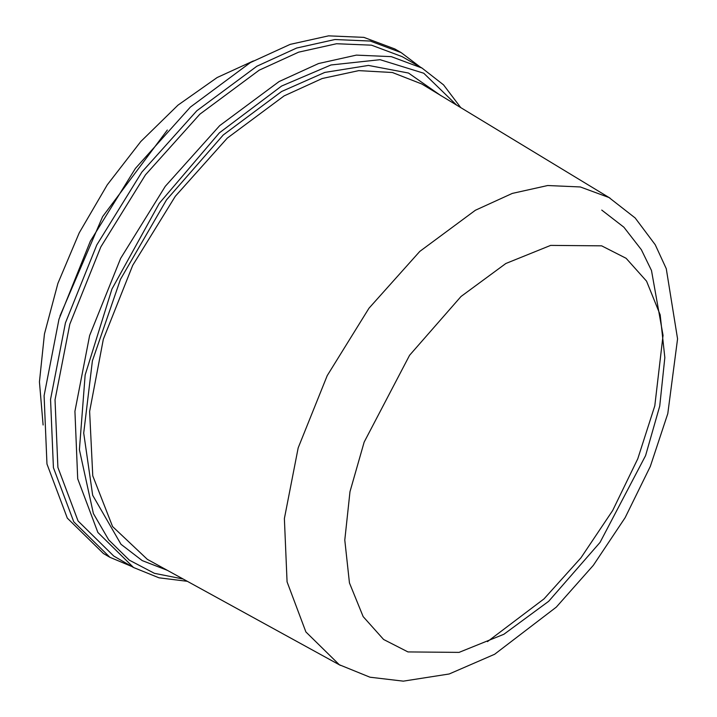 <?xml version="1.0" encoding="UTF-8"?>
<svg xmlns="http://www.w3.org/2000/svg" width="717" height="717" viewBox="0 0 717 717"><rect width="100%" height="100%" fill="white"/><g stroke="black" fill="none" stroke-linecap="round" stroke-linejoin="round"><path stroke-width="1.08" d="M253.334 60.927L217.134 77.526L177.995 105.157L140.783 141.5L107.317 184.78L79.246 232.864L57.934 283.403L44.436 333.907L39.417 381.901L43.119 425.029M59.986 315.991L102.621 216.651L167.339 130.055M167.204 570.248L142.208 560.569L120.985 544.266L92.636 495.277L83.701 433.05L92.439 360.785L120.474 279.325L166.487 199.846L223.229 134.948L281.566 91.489L324.846 72.399L368.43 65.408L408.475 73.062L441.143 95.773M339.293 664.74L305.881 631.964L287.033 581.801L284.389 518.597L298.182 447.82L327.203 375.6L368.95 308.193L419.803 251.434L475.362 210.224L512.252 193.366L547.698 185.497L580.358 186.913L609.011 197.56L635.137 217.932L655.221 244.766L666.227 268.714L677.583 338.854L667.778 413.637L650.337 466.408L625.17 517.71L593.335 565.381L556.311 607.102L494.622 654.227L449.218 673.989L403.33 681.15L370.017 677.18L339.293 664.74M456.604 105.148L423.702 73.251L380.1 59.708L330.967 64.987L281.602 86.022L219.366 132.851L159.273 203.359L111.933 289.023L85.117 375.009L79.372 449.774L93.416 513.596L108.688 539.874L129.293 560.174L154.442 573.367L183.05 578.96M460.78 107.675L443.545 84.866L421.937 68.043L402.112 56.598L371.487 45.216L336.56 43.701L298.666 52.117L259.231 70.141L199.837 114.191L145.47 174.876L100.837 246.935L69.809 324.147L55.075 399.808L57.898 467.376L78.045 520.999L113.761 556.034L133.586 567.488L158.959 577.794L187.334 581.308M420.583 67.273L401.188 52.592L370.241 41.084L334.956 39.552L296.668 48.057L256.82 66.269L196.799 110.785L141.867 172.098L96.777 244.918L65.417 322.928L50.531 399.387L53.381 467.663L73.734 521.842L109.835 557.243L132.242 566.708M401.188 52.592L394.78 48.89L363.833 37.383L328.547 35.85L290.251 44.355L250.403 62.567L190.39 107.075L135.45 168.396L90.36 241.217L59.009 319.226L44.113 395.685L46.972 463.962L67.326 518.14L103.418 553.542L109.835 557.243M610.095 198.197L421.739 84.014L392.387 72.48L358.769 70.633L322.184 78.547L284.066 95.899L227.244 138.094L175.289 196.252L132.744 265.308L103.32 339.204L89.607 411.477L92.798 475.81L112.614 526.574L147.317 559.332L340.387 665.358M503.827 634.24L459.059 652.371L408.009 651.896L383.604 639.483L363.161 616.593L349.484 582.912L344.805 540.089L349.986 491.647L364.111 442.12L409.631 355.3L461.004 296.453L505.852 263.498L550.62 245.366L601.671 245.832L626.075 258.254L646.519 281.145L660.196 314.826L664.865 357.649L659.694 406.082L645.56 455.618L600.048 542.437L548.675 601.285L503.827 634.24M421.937 68.043L391.312 56.661L356.385 55.146L318.491 63.562L279.056 81.586L219.662 125.636L165.295 186.321L120.662 258.389L89.634 335.592L74.9 411.253L77.723 478.822L97.871 532.444L133.586 567.488M487.461 641.661L544.024 598.847L580.922 557.79L612.632 510.486L637.816 458.799L654.809 405.786L663.091 335.413L651.457 270.524L641.33 249.668L623.915 227.164L601.778 210.09"/></g></svg>
